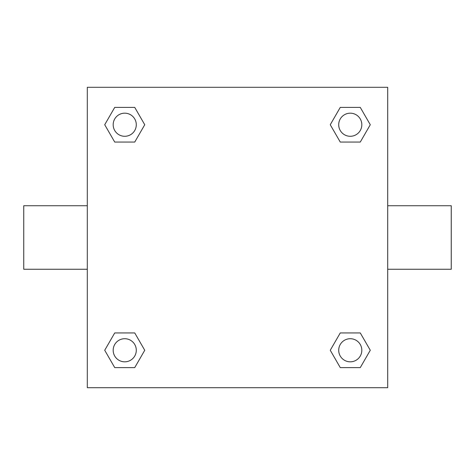 <?xml version="1.0" encoding="UTF-8"?>
<svg xmlns="http://www.w3.org/2000/svg" width="475" height="475" viewBox="0 0 475 475"><rect width="100%" height="100%" fill="white"/><g stroke="black" fill="none" stroke-linecap="round" stroke-linejoin="round"><path stroke-width="0.71" d="M134.74 142.061L114.724 142.061L104.72 124.735L114.724 107.403L134.74 107.403L144.744 124.735L134.74 142.061L114.724 142.061L129.099 142.061M129.099 332.939L134.74 332.939L144.744 350.265L134.74 367.597L114.724 367.597L104.72 350.265L114.724 332.939L134.74 332.939M345.901 142.061L340.26 142.061L330.256 124.735L340.26 107.403L360.276 107.403L370.28 124.735L360.276 142.061L340.26 142.061M340.26 332.939L360.276 332.939L370.28 350.265L360.276 367.597L340.26 367.597L330.256 350.265L340.26 332.939L360.276 332.939L345.901 332.939M387.701 269.272L451.25 269.272L451.25 205.728L387.701 205.728M87.299 205.728L23.75 205.728L23.75 269.272L87.299 269.272M87.299 87.299L387.701 87.299L387.701 387.701L87.299 387.701L87.299 87.299M360.276 367.597L340.26 367.597L360.276 367.597M361.819 350.265A11.554 11.554 0 0 0 344.488 340.26A11.554 11.554 0 0 0 344.488 360.276A11.554 11.554 0 0 0 361.819 350.265M134.74 367.597L114.724 367.597L134.74 367.597M136.289 350.265A11.554 11.554 0 0 0 118.958 340.26A11.554 11.554 0 0 0 118.958 360.276A11.554 11.554 0 0 0 136.289 350.265M340.26 107.403L360.276 107.403L340.26 107.403M361.819 124.735A11.554 11.554 0 0 0 344.488 114.724A11.554 11.554 0 0 0 344.488 134.74A11.554 11.554 0 0 0 361.819 124.735M114.724 107.403L134.74 107.403L114.724 107.403M136.289 124.735A11.554 11.554 0 0 0 118.958 114.724A11.554 11.554 0 0 0 118.958 134.74A11.554 11.554 0 0 0 136.289 124.735"/></g></svg>

